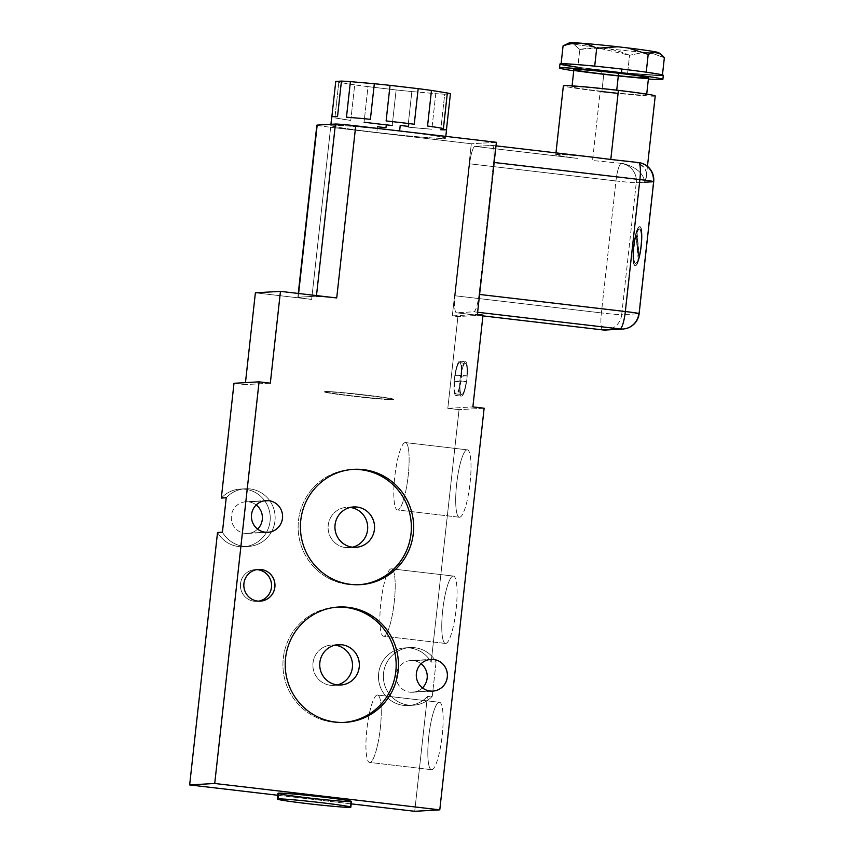 <?xml version="1.0" encoding="UTF-8"?>
<svg xmlns="http://www.w3.org/2000/svg" width="854" height="854" viewBox="0 0 854 854"><rect width="100%" height="100%" fill="white"/><g stroke="black" fill="none" stroke-linecap="round" stroke-linejoin="round"><path stroke-width="0.64" stroke-dasharray="4.27 3.2" d="M447.806 408.351L459.057 409.664L431.185 662.117A28.876 28.31 86.7 0 0 390.193 653.257A28.876 28.31 86.7 0 0 385.506 695.7A28.876 28.31 86.7 0 0 427.384 696.544L414.713 811.3L427.384 696.544L432.284 696.266L436.084 661.839L431.185 662.117L459.057 409.664L447.806 408.351L472.881 406.899L447.806 408.351L457.936 316.546L447.806 408.351M351.218 803.86L277.753 795.255L351.218 803.86M217.524 532.469A28.876 28.31 86.7 0 0 258.516 541.34A28.876 28.31 86.7 0 0 263.203 498.896A28.876 28.31 86.7 0 0 221.325 498.053A28.876 28.31 -93.3 0 1 240.262 489.064A28.876 28.31 -93.3 0 1 270.195 516.264A28.876 28.31 -93.3 0 1 243.593 546.731A28.876 28.31 -93.3 0 1 217.524 532.469M233.996 383.297L245.247 384.61L245.461 382.635L245.247 384.61L233.996 383.297M316.845 125.175A17.326 0.587 6.3 0 0 330.647 127.278L311.646 299.402A17.326 0.587 -173.7 0 1 297.843 297.309A17.326 0.587 -173.7 0 1 298.185 297.224L298.601 293.488L298.185 297.224L316.418 296.178L316.482 295.58L316.418 296.178L298.185 297.224A17.326 0.587 -173.7 0 0 311.646 299.402L255.378 292.815L311.646 299.402L330.647 127.278L471.312 143.76L452.31 315.884L457.936 316.546L452.31 315.884L477.386 314.432L452.31 315.884L471.312 143.76L330.647 127.278A17.326 0.587 6.3 0 1 317.165 125.325M484.133 408.212L459.057 409.664L484.133 408.212M270.323 383.168L245.247 384.61L270.323 383.168M325.299 391.805A34.651 1.164 6.3 0 1 381.866 397.388A34.651 1.164 6.3 0 1 370.017 398.081A34.651 1.164 6.3 0 1 325.299 391.805A34.651 1.164 -173.7 0 0 324.616 391.954A34.651 1.164 -173.7 0 0 355.563 396.534A34.651 1.164 -173.7 0 0 392.819 399.715L392.851 399.426A34.651 1.164 6.3 0 1 336.295 393.833A34.651 1.164 6.3 0 1 348.133 393.15A34.651 1.164 6.3 0 1 392.851 399.426A34.651 1.164 6.3 0 1 355.595 396.245A34.651 1.164 6.3 0 1 324.648 391.666A34.651 1.164 6.3 0 1 325.331 391.516L325.331 391.516A34.651 1.164 6.3 0 1 362.598 394.687A34.651 1.164 6.3 0 1 393.534 399.277A34.651 1.164 6.3 0 1 392.851 399.426L392.819 399.715A34.651 1.164 -173.7 0 0 393.502 399.555A34.651 1.164 -173.7 0 0 362.566 394.975A34.651 1.164 -173.7 0 0 325.299 391.805M445.703 643.468A33.936 6.608 -83.3 0 0 457.082 592.569A33.936 6.608 -83.3 0 0 445.489 593.242A33.936 6.608 -83.3 0 0 445.703 643.468A33.936 6.608 96.7 0 1 445.478 643.457A33.936 6.608 96.7 0 1 442.788 609.564A33.936 6.608 96.7 0 1 453.143 576.044L391.249 568.796A33.936 6.608 -83.3 0 0 379.87 619.694A33.936 6.608 -83.3 0 0 391.474 619.022A33.936 6.608 -83.3 0 0 391.249 568.796A33.936 6.608 -83.3 0 0 380.905 602.316A33.936 6.608 -83.3 0 0 383.585 636.209A33.936 6.608 -83.3 0 0 383.809 636.219L445.703 643.468L383.809 636.219A33.936 6.608 -83.3 0 0 394.164 602.7A33.936 6.608 -83.3 0 0 391.484 568.807A33.936 6.608 -83.3 0 0 391.249 568.796L453.143 576.044A33.936 6.608 96.7 0 1 453.378 576.055A33.936 6.608 96.7 0 1 456.057 609.948A33.936 6.608 96.7 0 1 445.703 643.468M431.772 769.7A33.936 6.608 -83.3 0 0 443.151 718.801A33.936 6.608 -83.3 0 0 431.548 719.463A33.936 6.608 -83.3 0 0 431.772 769.7A33.936 6.608 96.7 0 1 431.537 769.689A33.936 6.608 96.7 0 1 428.857 735.796A33.936 6.608 96.7 0 1 439.212 702.276L377.319 695.028A33.936 6.608 -83.3 0 0 365.939 745.926A33.936 6.608 -83.3 0 0 377.532 745.254A33.936 6.608 -83.3 0 0 377.319 695.028A33.936 6.608 -83.3 0 0 366.964 728.547A33.936 6.608 -83.3 0 0 369.643 762.441A33.936 6.608 -83.3 0 0 369.878 762.441L431.772 769.7L369.878 762.441A33.936 6.608 -83.3 0 0 380.222 728.921A33.936 6.608 -83.3 0 0 377.543 695.028A33.936 6.608 -83.3 0 0 377.319 695.028L439.212 702.276A33.936 6.608 96.7 0 1 439.436 702.287A33.936 6.608 96.7 0 1 442.116 736.18A33.936 6.608 96.7 0 1 431.772 769.7M459.633 517.236A33.936 6.608 -83.3 0 0 471.024 466.337A33.936 6.608 -83.3 0 0 459.42 467.01A33.936 6.608 -83.3 0 0 459.633 517.236A33.936 6.608 96.7 0 1 459.409 517.236A33.936 6.608 96.7 0 1 456.73 483.343A33.936 6.608 96.7 0 1 467.085 449.823L405.191 442.575A33.936 6.608 -83.3 0 0 393.811 493.473A33.936 6.608 -83.3 0 0 405.404 492.801A33.936 6.608 -83.3 0 0 405.191 442.575A33.936 6.608 -83.3 0 0 394.836 476.084A33.936 6.608 -83.3 0 0 397.516 509.977A33.936 6.608 -83.3 0 0 397.75 509.987L459.633 517.236L397.75 509.987A33.936 6.608 -83.3 0 0 408.095 476.468A33.936 6.608 -83.3 0 0 405.415 442.575A33.936 6.608 -83.3 0 0 405.191 442.575L467.085 449.823A33.936 6.608 96.7 0 1 467.309 449.834A33.936 6.608 96.7 0 1 469.988 483.716A33.936 6.608 96.7 0 1 459.633 517.236M245.909 501.757A15.884 15.575 -93.3 0 0 245.087 533.398L265.263 532.223L245.087 533.398A15.884 15.575 -93.3 0 0 257.62 529.096A15.884 15.575 -93.3 0 1 232.085 522.669A15.884 15.575 -93.3 0 1 248.567 501.832L263.459 500.978L248.567 501.832A15.884 15.575 -93.3 0 1 256.221 504.97A15.884 15.575 -93.3 0 0 245.909 501.757L266.085 500.593M222.424 532.191A28.876 28.31 86.7 0 0 263.416 541.052A28.876 28.31 86.7 0 0 268.103 498.608A28.876 28.31 86.7 0 0 226.225 497.765A28.876 28.31 86.7 0 1 245.162 488.787A28.876 28.31 86.7 0 1 275.095 515.976A28.876 28.31 86.7 0 1 248.493 546.443A28.876 28.31 86.7 0 1 222.424 532.191M410.763 660.558A15.884 15.575 -93.3 0 0 409.941 692.188L430.106 691.025L409.941 692.188A15.884 15.575 -93.3 0 0 422.463 687.897A15.884 15.575 -93.3 0 1 396.929 681.471A15.884 15.575 -93.3 0 1 413.421 660.633L428.302 659.779L413.421 660.633A15.884 15.575 -93.3 0 1 421.065 663.761A15.884 15.575 -93.3 0 0 410.763 660.558L430.939 659.395M432.284 696.266L436.084 661.839A28.876 28.31 86.7 0 0 395.092 652.979A28.876 28.31 86.7 0 0 390.406 695.423A28.876 28.31 86.7 0 0 432.284 696.266L427.384 696.544A28.876 28.31 -93.3 0 1 408.447 705.532A28.876 28.31 -93.3 0 1 378.514 678.332A28.876 28.31 -93.3 0 1 405.116 647.866A28.876 28.31 -93.3 0 1 431.185 662.117L436.084 661.839A28.876 28.31 86.7 0 0 410.016 647.588A28.876 28.31 86.7 0 0 383.414 678.044A28.876 28.31 86.7 0 0 413.347 705.244A28.876 28.31 86.7 0 0 432.284 696.266M333.209 722.206A57.762 56.62 -93.3 0 1 282.962 662.576A57.762 56.62 -93.3 0 1 337.351 607.119A57.762 56.62 -93.3 0 0 336.209 607.173A57.762 56.62 -93.3 0 0 282.941 663.163A57.762 56.62 -93.3 0 0 333.209 722.206L335.494 722.078L333.209 722.206A57.762 56.62 -93.3 0 0 344.023 722.409A57.762 56.62 -93.3 0 1 342.881 722.495A57.762 56.62 -93.3 0 1 333.209 722.206M348.411 584.499A57.762 56.62 -93.3 0 1 298.163 524.879A57.762 56.62 -93.3 0 1 352.553 469.412A57.762 56.62 -93.3 0 0 351.41 469.465A57.762 56.62 -93.3 0 0 298.153 525.456A57.762 56.62 -93.3 0 0 348.411 584.499L350.695 584.371L348.411 584.499A57.762 56.62 -93.3 0 0 359.224 584.712A57.762 56.62 -93.3 0 1 358.082 584.787A57.762 56.62 -93.3 0 1 348.411 584.499M345.699 547.606A20.218 19.813 -93.3 0 1 328.224 525.189A20.218 19.813 -93.3 0 1 350.183 507.447A20.218 19.813 -93.3 0 0 350.129 507.447L350.129 507.447A20.218 19.813 -93.3 0 0 328.096 526.939A20.218 19.813 -93.3 0 0 345.699 547.606L352.531 547.211L345.699 547.606A20.218 19.813 -93.3 0 0 352.478 547.2A20.218 19.813 -93.3 0 1 345.699 547.606M330.487 685.303A20.218 19.813 -93.3 0 1 313.023 662.896A20.218 19.813 -93.3 0 1 334.981 645.154A20.218 19.813 -93.3 0 0 334.928 645.144L334.928 645.144A20.218 19.813 -93.3 0 0 312.895 664.647A20.218 19.813 -93.3 0 0 330.487 685.303L337.33 684.908L330.487 685.303A20.218 19.813 -93.3 0 0 337.277 684.908A20.218 19.813 -93.3 0 1 330.487 685.303M254.236 601.28A15.884 15.575 -93.3 0 1 240.465 584.168A15.884 15.575 -93.3 0 1 256.776 569.639A15.884 15.575 -93.3 0 0 240.422 585.033A15.884 15.575 -93.3 0 0 254.236 601.28L257.662 601.077L254.236 601.28A15.884 15.575 -93.3 0 0 258.602 601.163A15.884 15.575 -93.3 0 1 254.236 601.28M351.485 801.447A36.978 1.249 6.3 0 1 350.748 801.607L350.119 807.35L350.748 801.607A36.978 1.249 6.3 0 1 310.984 798.223A36.978 1.249 6.3 0 1 277.966 793.334M483.012 315.094L457.936 316.546L483.012 315.094M461.608 396.149A17.326 3.373 -83.3 0 0 467.416 370.156A17.326 3.373 -83.3 0 0 461.502 370.497A17.326 3.373 -83.3 0 0 461.608 396.149A17.326 3.373 96.7 0 1 461.491 396.149A17.326 3.373 96.7 0 1 460.125 378.834A17.326 3.373 96.7 0 1 465.409 361.722L459.783 361.061A17.326 3.373 96.7 0 1 459.89 386.713A17.326 3.373 96.7 0 1 453.976 387.054A17.326 3.373 96.7 0 1 459.783 361.061A17.326 3.373 -83.3 0 0 454.499 378.183A17.326 3.373 -83.3 0 0 455.865 395.487A17.326 3.373 -83.3 0 0 455.983 395.487L461.608 396.149L455.983 395.487A17.326 3.373 -83.3 0 0 461.267 378.375A17.326 3.373 -83.3 0 0 459.9 361.071A17.326 3.373 -83.3 0 0 459.783 361.061L465.409 361.722A17.326 3.373 96.7 0 1 465.526 361.722A17.326 3.373 96.7 0 1 466.892 379.037A17.326 3.373 96.7 0 1 461.608 396.149M460.146 381.984L466.241 381.631A15.714 3.064 96.7 0 1 461.79 394.548A15.714 3.064 96.7 0 1 460.146 381.984L466.241 381.631L460.616 380.969L454.52 381.322A15.714 3.064 -83.3 0 0 456.164 393.886A15.714 3.064 -83.3 0 0 460.616 380.969L454.52 381.322L460.146 381.984L454.52 381.322A15.714 3.064 -83.3 0 0 456.057 393.875A15.714 3.064 -83.3 0 0 460.616 380.969L466.241 381.631A15.714 3.064 96.7 0 1 461.683 394.537A15.714 3.064 96.7 0 1 460.146 381.984M460.776 376.24A15.714 3.064 96.7 0 1 465.227 363.324A15.714 3.064 96.7 0 1 466.871 375.888L460.776 376.24A15.714 3.064 96.7 0 1 465.334 363.334A15.714 3.064 96.7 0 1 466.871 375.888L461.245 375.226A15.714 3.064 -83.3 0 0 459.601 362.672A15.714 3.064 -83.3 0 0 455.15 375.579L461.245 375.226A15.714 3.064 -83.3 0 0 459.708 362.672A15.714 3.064 -83.3 0 0 455.15 375.579L466.871 375.888L460.776 376.24M331.822 116.998L337.511 116.667L331.822 116.998A57.762 1.943 6.3 0 1 331.736 116.881M338.824 82.304A57.762 1.943 6.3 0 1 335.75 81.429A57.762 1.943 6.3 0 0 338.824 82.304L334.896 117.873L338.824 82.304L354.698 84.866L350.77 120.435A57.762 1.943 6.3 0 1 334.896 117.873L350.77 120.435A57.762 1.943 6.3 0 1 334.896 117.873L350.77 120.435L354.698 84.866L338.824 82.304M367.989 86.638A57.762 1.943 6.3 0 1 354.698 84.866A57.762 1.943 6.3 0 0 367.989 86.638L364.071 122.207L367.989 86.638L396.128 89.937L392.199 125.506A57.762 1.943 6.3 0 1 386.296 124.855A57.762 1.943 6.3 0 1 364.071 122.207L392.199 125.506L396.128 89.937L367.989 86.638M377.436 126.744L376.806 132.487A57.762 1.943 -173.7 0 0 445.607 138.167A57.762 1.943 -173.7 0 0 399.597 131.164L399.597 131.164A57.762 1.943 -173.7 0 0 330.786 125.485A57.762 1.943 -173.7 0 0 376.806 132.487L377.436 126.744A57.762 1.943 -173.7 0 0 385.976 127.726L386.296 124.855M411.852 91.559A57.762 1.943 6.3 0 1 396.128 89.937A57.762 1.943 6.3 0 0 411.852 91.559L407.924 127.139L411.852 91.559L435.764 93.662L431.846 129.232A57.762 1.943 6.3 0 1 407.924 127.139L431.846 129.232A57.762 1.943 6.3 0 1 407.924 127.139L431.846 129.232L435.764 93.662L411.852 91.559M444.71 94.196A57.762 1.943 6.3 0 1 435.764 93.662A57.762 1.943 6.3 0 0 444.71 94.196L440.781 129.765L444.71 94.196L450.41 93.865L444.71 94.196M446.557 129.552A57.762 1.943 6.3 0 1 440.781 129.765L446.482 129.434L440.781 129.765M648.517 77.799A37.544 1.26 6.3 0 1 603.789 74.117L601.889 91.325A37.544 1.26 -173.7 0 0 644.674 94.388A37.544 1.26 -173.7 0 0 581.328 86.969A37.544 1.26 -173.7 0 0 601.889 91.325A37.544 1.26 -173.7 0 0 646.617 95.018A37.544 1.26 -173.7 0 0 616.705 90.471L616.705 90.471A37.544 1.26 -173.7 0 0 571.977 86.777A37.544 1.26 -173.7 0 0 601.889 91.325L603.789 74.117A37.544 1.26 6.3 0 1 573.877 69.558M618.082 93.396A46.201 1.559 6.3 0 1 600.181 91.421L592.548 160.52L608.817 162.079A46.201 1.559 -173.7 0 0 622.715 163.456C636.049 166.946 643.414 173.202 644.813 182.233L646.329 176.597L646.158 171.867L644.482 167.555L636.945 162.634A46.201 1.559 -173.7 0 0 625.907 161.086L638.376 162.548A17.326 16.984 -93.3 0 1 653.353 181.742L638.792 313.706L621.691 314.699L636.262 182.724L653.353 181.742L638.792 313.706L621.691 314.699A17.326 16.984 -93.3 0 1 605.817 330.018A17.326 16.984 86.7 0 0 621.691 314.699A17.326 0.587 6.3 0 1 601.397 312.916L615.958 180.952A17.326 3.373 96.7 0 1 621.285 163.541A17.326 16.984 -93.3 0 1 636.262 182.724L644.813 182.233C643.404 173.191 636.038 166.936 622.715 163.456L621.285 163.541L622.715 163.456A46.201 1.559 6.3 0 1 608.817 162.079L592.548 160.52L600.181 91.421A46.201 1.559 6.3 0 1 563.373 85.827M663.312 75.365A51.977 1.751 6.3 0 1 601.387 70.263L600.938 74.277A51.977 1.751 -173.7 0 1 573.749 70.765A51.977 1.751 -173.7 0 0 600.938 74.277A51.977 1.751 -173.7 0 0 648.378 79.006A51.977 1.751 -173.7 0 1 600.938 74.277L601.387 70.263A51.977 1.751 6.3 0 1 559.968 63.965M662.384 75.59L662.448 74.949L662.384 75.59L646.232 72.174L594.715 66.142L646.232 72.174L662.384 75.59L627.583 73.102L577.827 67.263L561.11 63.73L594.715 66.142L561.11 63.73L577.827 67.263L579.791 49.436L577.827 67.263L627.583 73.102L629.558 55.275L644.001 52.297A45.048 1.516 6.3 0 1 642.934 52.211A45.048 1.516 6.3 0 0 644.001 52.297L650.78 52.788L644.001 52.297L629.558 55.275L627.583 73.102L662.384 75.59A51.977 1.751 6.3 0 1 627.583 73.102A51.977 1.751 6.3 0 1 577.827 67.263M598.302 48.027L579.791 49.436L573.504 44.034A45.048 1.516 6.3 0 0 600.01 47.76A45.048 1.516 6.3 0 1 573.504 44.034L570.248 43.351L573.504 44.034L579.791 49.436C596.935 46.297 613.524 48.24 629.558 55.275L598.312 48.027M563.074 45.902L568.7 43.479M658.68 52.905A45.048 1.516 6.3 0 1 650.78 52.788L664.348 57.762L650.78 52.788A45.048 1.516 6.3 0 0 658.68 52.905A45.048 1.516 6.3 0 0 658.765 52.713M642.923 52.211A45.048 1.516 6.3 0 1 600.031 47.771A45.048 1.516 6.3 0 0 642.923 52.211M565.935 44.344L570.248 43.351A45.048 1.516 6.3 0 1 569.351 42.839M643.233 52.329L644.001 52.297M655.221 95.968A46.201 1.559 6.3 0 1 600.181 91.421M577.485 158.406L474.984 146.397A17.326 3.373 -83.3 0 0 469.668 163.808L615.958 180.952L469.668 163.808A17.326 3.373 96.7 0 1 474.984 146.397L577.485 158.406A46.201 1.559 6.3 0 1 556.68 154.478A46.201 1.559 6.3 0 1 594.576 157.414A46.201 1.559 -173.7 0 0 555.773 154.681A46.201 1.559 -173.7 0 0 577.485 158.406M596.156 157.595L594.576 157.414M610.791 159.463L624.359 160.894M493.601 162.42A17.326 3.373 -83.3 0 0 492.203 145.415A17.326 3.373 -83.3 0 0 492.085 145.404L474.984 146.397L492.085 145.404A17.326 3.373 96.7 0 1 493.601 162.42L479.03 294.384A17.326 3.373 96.7 0 1 473.714 311.795L456.623 312.788A17.326 3.373 96.7 0 1 455.097 295.772L469.668 163.808L455.097 295.772L601.397 312.916L455.097 295.772A17.326 3.373 -83.3 0 0 456.506 312.788A17.326 3.373 -83.3 0 0 456.623 312.788L482.926 315.873L456.623 312.788L473.714 311.795L477.632 312.254L473.714 311.795A17.326 3.373 -83.3 0 0 479.03 294.384L493.601 162.42L494.167 162.484L493.601 162.42M625.907 161.086A46.201 1.559 6.3 0 1 636.945 162.634C646.115 166.349 648.73 172.892 644.813 182.233M633.753 246.4A19.642 3.822 -83.3 0 0 637.703 262.957A19.642 3.822 -83.3 0 0 641.429 229.171A19.642 3.822 -83.3 0 0 633.753 246.4A19.642 3.822 96.7 0 1 639.913 226.673A19.642 3.822 96.7 0 1 641.503 245.952L641.226 245.92A19.642 3.822 96.7 0 1 633.54 263.149A19.642 3.822 96.7 0 1 637.276 229.363A19.642 3.822 96.7 0 1 641.226 245.92A19.642 3.822 -83.3 0 0 639.635 226.641A19.642 3.822 -83.3 0 0 633.476 246.368L633.476 246.368A19.642 3.822 -83.3 0 0 635.056 265.647A19.642 3.822 -83.3 0 0 641.226 245.92L641.503 245.952A19.642 3.822 96.7 0 1 635.344 265.679A19.642 3.822 96.7 0 1 633.753 246.4M637.073 232.598A17.326 3.373 96.7 0 1 641.386 233.868A17.326 3.373 96.7 0 1 639.198 256.446L637.073 232.598A17.326 3.373 96.7 0 1 639.646 228.968A17.326 3.373 96.7 0 1 641.535 238.618A17.326 3.373 96.7 0 1 639.198 256.446L638.92 256.413A17.326 3.373 -83.3 0 0 641.108 233.836A17.326 3.373 -83.3 0 0 636.785 232.566L638.92 256.413A17.326 3.373 -83.3 0 0 641.247 238.586A17.326 3.373 -83.3 0 0 639.358 228.936A17.326 3.373 -83.3 0 0 636.785 232.566L639.198 256.446L637.073 232.598M638.45 258.997A17.326 3.373 96.7 0 1 633.871 258.484A17.326 3.373 96.7 0 1 636.305 234.978L638.45 258.997A17.326 3.373 96.7 0 1 635.611 263.384A17.326 3.373 96.7 0 1 633.732 253.19A17.326 3.373 96.7 0 1 636.305 234.978L636.027 234.946A17.326 3.373 -83.3 0 0 633.583 258.452A17.326 3.373 -83.3 0 0 638.173 258.954L636.027 234.946A17.326 3.373 -83.3 0 0 633.454 253.158A17.326 3.373 -83.3 0 0 635.333 263.352A17.326 3.373 -83.3 0 0 638.173 258.965L636.305 234.978L638.45 258.997M496.387 142.308L471.312 143.76L496.387 142.308M376.806 132.487A57.762 1.943 -173.7 0 0 442.628 137.206A57.762 1.943 -173.7 0 0 345.165 125.784A57.762 1.943 -173.7 0 0 376.806 132.487M602.678 329.9A17.326 3.373 96.7 0 1 601.397 312.916A17.326 3.373 -83.3 0 0 602.796 329.922M639.134 313.631A17.326 0.587 6.3 0 1 638.792 313.706A17.326 16.984 -93.3 0 1 622.908 329.025M479.596 294.449L479.03 294.384L479.596 294.449M621.691 314.699L636.262 182.724A17.326 0.587 6.3 0 1 615.958 180.952L601.397 312.916A17.326 0.587 -173.7 0 0 621.691 314.699M636.262 182.724A17.326 16.984 86.7 0 0 621.285 163.541A17.326 3.373 -83.3 0 0 615.958 180.952A17.326 0.587 -173.7 0 0 636.262 182.724M414.254 124.225L386.115 120.937L414.254 124.225M443.407 128.559L427.544 125.997L443.407 128.559M370.39 119.304L346.468 117.201L370.39 119.304M364.071 122.207L392.199 125.506M445.478 643.457L383.585 636.209M453.378 576.055L391.484 568.807M431.537 769.689L369.643 762.441M439.436 702.287L377.543 695.028M459.409 517.236L397.516 509.977M467.309 449.834L405.415 442.575M247.745 533.472L267.921 532.309M243.593 546.731L248.493 546.443M240.262 489.064L245.162 488.787M412.599 692.274L432.775 691.099M408.447 705.532L413.347 705.244M405.116 647.866L410.016 647.588M338.494 607.034L336.209 607.173M345.165 722.356L342.881 722.495M353.695 469.337L351.41 469.465M360.367 584.659L358.082 584.787M353.588 506.945L346.745 507.34M355.915 547.307L349.083 547.702M338.376 644.653L331.544 645.048M340.714 685.015L333.871 685.41M258.484 569.447L255.068 569.639M260.321 601.152L256.905 601.355M455.865 395.487L461.491 396.149M459.9 361.071L465.526 361.722M456.057 393.875L461.683 394.537M459.708 362.672L465.334 363.334M330.925 124.31L330.786 125.485M445.809 136.384L445.607 138.167M571.977 86.777L572.084 85.88M646.617 95.018L646.713 94.111M659.971 53.599L660.548 54.015M647.449 166.359L646.318 176.597M555.965 152.887L555.773 154.681M496.003 145.853L492.203 145.415M482.926 315.884L456.506 312.788M297.843 297.309L298.27 293.445"/><path stroke-width="1.28" d="M259.061 381.845L270.323 383.168L280.454 291.363L336.722 297.95L355.723 125.826L496.387 142.308L477.386 314.432L483.012 315.094L472.881 406.899L484.133 408.212L439.789 809.848L214.728 783.481L259.061 381.845L270.323 383.168L280.454 291.363L336.722 297.95A17.326 0.587 -173.7 0 0 316.418 296.178A17.326 0.587 -173.7 0 1 336.722 297.95L355.723 125.826L496.387 142.308L477.386 314.432L483.012 315.094L472.881 406.899L484.133 408.212L439.789 809.848L414.713 811.3L351.218 803.86L414.713 811.3L439.789 809.848L214.728 783.481L189.652 784.933L217.524 532.469L189.652 784.933L277.753 795.255L189.652 784.933L214.728 783.481L259.061 381.845L233.996 383.297L259.061 381.845M265.263 532.223A15.884 15.575 86.7 0 0 281.276 510.126A15.884 15.575 86.7 0 0 254.471 506.988A15.884 15.575 86.7 0 0 267.921 532.309A15.884 15.575 86.7 0 0 268.743 500.668A15.884 15.575 86.7 0 0 251.439 515.987A15.884 15.575 86.7 0 0 265.263 532.223M430.106 691.025A15.884 15.575 86.7 0 0 446.13 668.928A15.884 15.575 86.7 0 0 419.325 665.789A15.884 15.575 86.7 0 0 432.775 691.099A15.884 15.575 86.7 0 0 433.597 659.469A15.884 15.575 86.7 0 0 416.293 674.788A15.884 15.575 86.7 0 0 430.106 691.025M335.494 722.078A57.762 56.62 86.7 0 0 393.726 641.717A57.762 56.62 86.7 0 0 296.263 630.305A57.762 56.62 86.7 0 0 335.494 722.078A57.762 56.62 86.7 0 0 345.165 722.356A57.762 56.62 86.7 0 0 398.434 666.366A57.762 56.62 86.7 0 0 348.165 607.322A57.762 56.62 86.7 0 0 338.494 607.034A57.762 56.62 86.7 0 0 285.225 663.035A57.762 56.62 86.7 0 0 335.494 722.078M350.695 584.371A57.762 56.62 86.7 0 0 408.927 504.02A57.762 56.62 86.7 0 0 311.464 492.598A57.762 56.62 86.7 0 0 350.695 584.371A57.762 56.62 86.7 0 0 360.367 584.659A57.762 56.62 86.7 0 0 413.635 528.669A57.762 56.62 86.7 0 0 363.366 469.615A57.762 56.62 86.7 0 0 353.695 469.337A57.762 56.62 86.7 0 0 300.427 525.327A57.762 56.62 86.7 0 0 350.695 584.371M257.662 601.077A15.884 15.575 86.7 0 0 273.675 578.98A15.884 15.575 86.7 0 0 246.87 575.842A15.884 15.575 86.7 0 0 260.321 601.152A15.884 15.575 86.7 0 0 261.143 569.522A15.884 15.575 86.7 0 0 243.838 584.841A15.884 15.575 86.7 0 0 257.662 601.077M221.325 498.053L233.996 383.297L221.325 498.053L226.225 497.765L222.424 532.191L217.524 532.469L222.424 532.191L226.225 497.765L221.325 498.053M245.461 382.635L255.378 292.815L280.454 291.363L255.378 292.815L245.461 382.635M277.326 799.066L277.966 793.334A36.978 1.249 6.3 0 1 278.692 793.163A36.978 1.249 6.3 0 1 339.059 799.13A36.978 1.249 6.3 0 1 326.42 799.867A36.978 1.249 6.3 0 1 278.692 793.163L278.062 798.906A36.978 1.249 -173.7 0 0 277.326 799.066A36.978 1.249 -173.7 0 0 310.354 803.956A36.978 1.249 -173.7 0 0 350.119 807.35A36.978 1.249 -173.7 0 0 302.391 800.646A36.978 1.249 -173.7 0 0 289.752 801.383A36.978 1.249 -173.7 0 0 350.119 807.35A36.978 1.249 -173.7 0 0 350.845 807.19A36.978 1.249 -173.7 0 0 317.827 802.29A36.978 1.249 -173.7 0 0 278.062 798.906L278.692 793.163A36.978 1.249 6.3 0 1 318.457 796.558A36.978 1.249 6.3 0 1 351.485 801.447L350.845 807.19M263.459 500.978L268.743 500.668L263.459 500.978M256.221 504.97A15.884 15.575 -93.3 0 1 257.62 529.096A15.884 15.575 -93.3 0 0 256.221 504.97M428.302 659.779L433.597 659.469L428.302 659.779M421.065 663.761A15.884 15.575 -93.3 0 1 422.463 687.897A15.884 15.575 -93.3 0 0 421.065 663.761M337.351 607.119A57.762 56.62 -93.3 0 1 396.075 661.562A57.762 56.62 -93.3 0 1 344.023 722.409A57.762 56.62 -93.3 0 0 396.16 665.917A57.762 56.62 -93.3 0 0 345.881 607.45L348.165 607.322L345.881 607.45A57.762 56.62 -93.3 0 0 337.351 607.119M337.33 684.908A20.218 19.813 86.7 0 0 357.709 656.79A20.218 19.813 86.7 0 0 323.602 652.787A20.218 19.813 86.7 0 0 340.714 685.015A20.218 19.813 86.7 0 0 341.76 644.749A20.218 19.813 86.7 0 0 319.738 664.252A20.218 19.813 86.7 0 0 337.33 684.908M352.553 469.412A57.762 56.62 -93.3 0 1 411.276 523.854A57.762 56.62 -93.3 0 1 359.224 584.712A57.762 56.62 -93.3 0 0 411.361 528.21A57.762 56.62 -93.3 0 0 361.082 469.753L363.366 469.615L361.082 469.753A57.762 56.62 -93.3 0 0 352.553 469.412M352.531 547.211A20.218 19.813 86.7 0 0 372.91 519.083A20.218 19.813 86.7 0 0 338.803 515.09A20.218 19.813 86.7 0 0 355.915 547.307A20.218 19.813 86.7 0 0 356.972 507.041A20.218 19.813 86.7 0 0 334.939 526.544A20.218 19.813 86.7 0 0 352.531 547.211M350.183 507.447A20.218 19.813 -93.3 0 1 352.478 547.2A20.218 19.813 -93.3 0 0 350.183 507.447M350.236 507.436L356.972 507.041L350.236 507.436M334.981 645.154A20.218 19.813 -93.3 0 1 337.277 684.908A20.218 19.813 -93.3 0 0 334.981 645.154M335.035 645.144L341.76 644.749L335.035 645.144M256.776 569.639A15.884 15.575 -93.3 0 1 258.602 601.163A15.884 15.575 -93.3 0 0 257.727 569.714L261.143 569.522L257.727 569.714A15.884 15.575 -93.3 0 0 256.776 569.639M330.925 124.31L331.736 116.881A57.762 1.943 6.3 0 1 337.511 116.667L341.44 81.098A57.762 1.943 6.3 0 1 350.396 81.632L346.468 117.201A57.762 1.943 6.3 0 1 370.39 119.304L374.319 83.724A57.762 1.943 6.3 0 1 390.043 85.357L386.115 120.937A57.762 1.943 6.3 0 1 408.842 123.552L408.522 126.424A57.762 1.943 -173.7 0 0 400.227 125.431L399.619 130.972L400.227 125.431A57.762 1.943 6.3 0 1 408.522 126.424L408.842 123.552A57.762 1.943 6.3 0 1 414.254 124.225L418.182 88.656A57.762 1.943 6.3 0 1 431.473 90.428L427.544 125.997A57.762 1.943 6.3 0 1 443.407 128.559L447.336 92.99A57.762 1.943 6.3 0 1 450.41 93.865L446.482 129.434A57.762 1.943 6.3 0 1 446.557 129.552L445.809 136.384M331.822 116.998A57.762 1.943 6.3 0 1 337.511 116.667L341.44 81.098L335.75 81.429L331.843 116.784L335.75 81.429L341.44 81.098A57.762 1.943 6.3 0 1 350.396 81.632L374.319 83.724A57.762 1.943 6.3 0 1 390.043 85.357L418.182 88.656A57.762 1.943 6.3 0 1 431.473 90.428L447.336 92.99A57.762 1.943 6.3 0 1 450.41 93.865L446.482 129.434A57.762 1.943 6.3 0 1 440.781 129.765M386.296 124.855L385.976 127.726A57.762 1.943 6.3 0 1 377.436 126.744M572.084 85.88L573.877 69.558A37.544 1.26 6.3 0 1 618.606 73.252L616.737 90.172L618.606 73.252A37.544 1.26 6.3 0 1 648.517 77.799L646.713 94.111M600.181 91.421L618.082 93.396M662.864 79.39L663.312 75.365A51.977 1.751 6.3 0 0 621.893 69.078L621.456 73.092A51.977 1.751 -173.7 0 1 662.864 79.39A51.977 1.751 -173.7 0 1 648.378 79.006A51.977 1.751 -173.7 0 0 647.61 76.454A51.977 1.751 -173.7 0 0 575.062 68.437A51.977 1.751 -173.7 0 0 573.749 70.765A51.977 1.751 -173.7 0 1 559.53 67.978L559.968 63.965A51.977 1.751 6.3 0 1 621.893 69.078L621.456 73.092A51.977 1.751 -173.7 0 0 559.53 67.978M618.606 73.252A37.544 1.26 6.3 0 1 639.166 77.607A37.544 1.26 6.3 0 1 575.82 70.188A37.544 1.26 6.3 0 1 618.606 73.252M577.827 67.263A51.977 1.751 6.3 0 1 561.11 63.73A51.977 1.751 6.3 0 1 594.715 66.142A51.977 1.751 6.3 0 1 646.232 72.174L648.197 54.346L627.893 47.941L617.858 46.767L596.679 48.315L594.715 66.142L596.679 48.315C586.036 42.433 574.838 41.632 563.074 45.902L561.11 63.73L563.074 45.902L569.351 42.839A45.048 1.516 6.3 0 1 617.858 46.767L627.893 47.941A45.048 1.516 6.3 0 1 658.68 52.905A45.048 1.516 6.3 0 1 658.68 52.905M568.7 43.479L570.248 43.351A45.048 1.516 6.3 0 1 617.858 46.767L596.679 48.315C586.025 42.412 574.817 41.611 563.074 45.902M659.971 53.599L658.765 52.713A45.048 1.516 6.3 0 0 627.893 47.941L648.197 54.346L654.025 52.094L660.548 54.026L664.348 57.762L662.448 74.949L664.348 57.762C659.523 51.55 654.143 50.407 648.197 54.346L646.232 72.174A51.977 1.751 6.3 0 1 662.384 75.59M644.813 182.233L653.353 181.742A17.326 16.984 86.7 0 0 638.376 162.548A17.326 3.373 96.7 0 1 638.493 162.548L610.791 159.463L618.413 90.364A46.201 1.559 6.3 0 1 655.221 95.968L647.449 166.359M555.965 152.887L563.373 85.827A46.201 1.559 6.3 0 1 618.413 90.364L610.791 159.463L596.156 157.595M594.576 157.414L610.791 159.463M639.892 179.564L494.167 162.484L639.892 179.564A17.326 0.587 6.3 0 1 653.694 181.667A17.326 0.587 -173.7 0 0 639.892 179.564A17.326 3.373 -83.3 0 0 638.493 162.548A17.326 3.373 96.7 0 1 639.892 179.564L625.331 311.529A17.326 0.587 6.3 0 1 639.134 313.631A17.326 0.587 -173.7 0 0 625.331 311.529L639.892 179.564M653.353 181.742A17.326 0.587 -173.7 0 0 653.694 181.667A17.326 17.326 0 0 0 638.493 162.548A17.326 3.373 -83.3 0 0 638.376 162.548L625.907 161.086M298.601 293.488L317.186 125.1L335.43 124.043L316.482 295.58L335.43 124.043A17.326 0.587 6.3 0 1 355.723 125.826A17.326 0.587 6.3 0 0 335.43 124.043L317.186 125.1L298.601 293.488M317.165 125.325A17.326 0.587 6.3 0 1 317.186 125.1A17.326 0.587 6.3 0 0 316.845 125.175L298.27 293.445M482.926 315.884L602.796 329.922A17.326 3.373 -83.3 0 0 602.913 329.932A17.326 16.984 86.7 0 0 605.817 330.018A17.326 16.984 -93.3 0 1 602.913 329.932L620.004 328.939L477.632 312.254L620.004 328.939L602.913 329.932L482.926 315.873L602.913 329.932A17.326 3.373 96.7 0 1 602.796 329.922A17.326 3.373 96.7 0 1 602.678 329.9M602.796 329.922A17.326 17.326 0 0 0 605.817 330.018L622.908 329.025A17.326 16.984 -93.3 0 1 620.004 328.939A17.326 16.984 86.7 0 0 638.792 313.706A17.326 0.587 -173.7 0 0 639.134 313.631L653.694 181.667M620.004 328.939A17.326 3.373 -83.3 0 0 625.331 311.529L479.596 294.449L625.331 311.529A17.326 3.373 96.7 0 1 620.004 328.939M386.115 120.937A57.762 1.943 6.3 0 1 414.254 124.225L418.182 88.656L390.043 85.357L386.115 120.937M427.544 125.997A57.762 1.943 6.3 0 1 443.407 128.559L447.336 92.99L431.473 90.428L427.544 125.997M346.468 117.201A57.762 1.943 6.3 0 1 370.39 119.304L374.319 83.724L350.396 81.632L346.468 117.201M392.199 125.506A57.762 1.943 6.3 0 1 364.071 122.207M596.359 157.616L496.003 145.853M622.908 329.025A17.326 17.326 0 0 0 639.134 313.631"/></g></svg>

